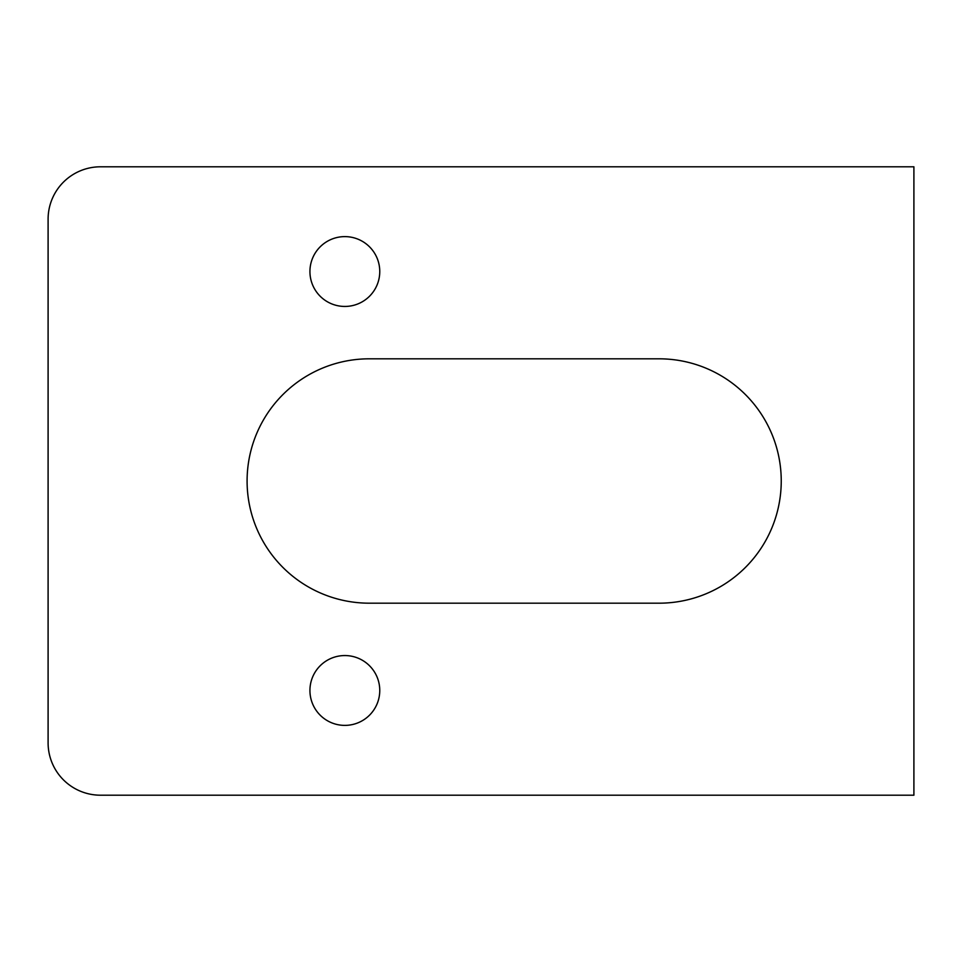 <?xml version="1.0" encoding="UTF-8"?>
<svg xmlns="http://www.w3.org/2000/svg" width="962" height="962" viewBox="0 0 962 962"><rect width="100%" height="100%" fill="white"/><g stroke="black" fill="none" stroke-linecap="round" stroke-linejoin="round"><path stroke-width="1.44" d="M309.932 690.463A34.909 34.909 0 0 0 344.841 725.384A34.909 34.909 0 0 0 379.762 690.463A34.909 34.909 0 0 0 344.841 655.555A34.909 34.909 0 0 0 309.932 690.463M309.932 271.537A34.909 34.909 0 0 0 344.841 306.445A34.909 34.909 0 0 0 379.762 271.537A34.909 34.909 0 0 0 344.841 236.616A34.909 34.909 0 0 0 309.932 271.537M369.288 358.814A122.186 122.186 0 0 0 247.09 481A122.186 122.186 0 0 0 369.288 603.186L659.042 603.186A122.186 122.186 0 0 0 781.24 481A122.186 122.186 0 0 0 659.042 358.814L369.288 358.814M913.9 166.799L100.469 166.799A52.369 52.369 0 0 0 48.1 219.168L48.1 742.832A52.369 52.369 0 0 0 100.469 795.201L913.9 795.201L913.9 166.799"/></g></svg>
